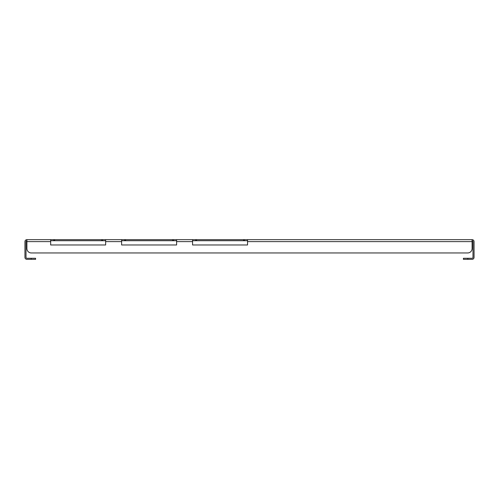 <?xml version="1.0" encoding="UTF-8"?>
<svg xmlns="http://www.w3.org/2000/svg" width="499" height="499" viewBox="0 0 499 499"><rect width="100%" height="100%" fill="white"/><g stroke="black" fill="none" stroke-linecap="round" stroke-linejoin="round"><path stroke-width="0.75" d="M50.667 244.978L105.651 244.978L50.667 244.978L50.667 239.657L26.902 239.657A1.952 1.952 0 0 0 24.95 241.61L24.95 257.39A1.952 1.952 0 0 0 26.902 259.343L31.156 259.343L31.156 258.282L26.902 258.282A0.886 0.886 0 0 1 26.017 257.39L26.017 241.61A0.886 0.886 0 0 1 26.902 240.718M50.667 239.657L472.098 239.657L472.098 248.527A4.435 4.435 0 0 1 467.663 252.962L31.337 252.962L467.663 252.962M247.548 240.718L196.556 240.718L196.556 239.657M192.564 240.718L196.556 240.718M176.602 240.718L125.605 240.718L125.605 239.657M121.619 240.718L125.605 240.718M105.651 240.718L54.659 240.718L54.659 239.657M50.667 240.718L54.659 240.718M121.619 244.978L176.602 244.978L121.619 244.978L121.619 239.657M105.651 244.978L105.651 239.657M176.602 244.978L176.602 239.657M192.564 244.978L247.548 244.978L192.564 244.978L192.564 239.657M50.667 241.61L26.902 241.61L26.902 248.527L26.902 239.657M472.098 239.657A1.952 1.952 0 0 1 474.05 241.61L474.05 257.39A1.952 1.952 0 0 1 472.098 259.343L463.409 259.343L463.409 258.282L472.098 258.282A0.886 0.886 0 0 0 472.983 257.39L472.983 241.61A0.886 0.886 0 0 0 472.098 240.718M247.548 244.978L247.548 239.657M26.902 248.527A4.435 4.435 0 0 0 31.337 252.962M53.773 240.718L53.773 239.657M102.551 240.718L102.551 239.657M101.665 240.718L101.665 239.657M31.156 258.282L35.591 258.282L35.591 259.343L31.156 259.343M195.67 240.718L195.67 239.657M244.448 240.718L244.448 239.657M243.556 240.718L243.556 239.657M124.719 240.718L124.719 239.657M173.496 240.718L173.496 239.657M172.61 240.718L172.61 239.657M121.619 241.61L105.651 241.61M192.564 241.61L176.602 241.61M472.098 241.61L247.548 241.61M467.844 258.282L467.844 259.343"/></g></svg>
